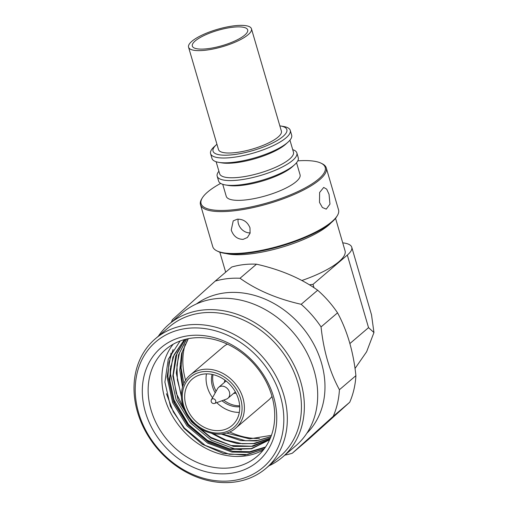 <?xml version="1.0" encoding="UTF-8"?>
<svg xmlns="http://www.w3.org/2000/svg" width="508" height="508" viewBox="0 0 508 508"><rect width="100%" height="100%" fill="white"/><g stroke="black" fill="none" stroke-linecap="round" stroke-linejoin="round"><path stroke-width="0.76" d="M250.158 232.893A10.922 8.947 49.5 0 1 238.462 223.863A10.922 8.947 49.5 0 1 238.15 219.132M231.235 230.029C233.445 236.201 237.42 239.306 243.161 239.351L247.39 237.503L250.076 233.21L249.987 227.832C247.517 221.888 243.275 219.011 237.261 219.196L233.216 220.885L231.235 230.029M319.507 202.432L322.396 207.518L326.25 209.125L329.965 204.114L329.038 194.297L326.688 189.147L323.704 187.433L319.615 192.494L319.507 202.432M297.809 160.839A64.662 17.824 163.7 0 1 321.164 163.233L322.186 163.735A65.532 18.066 163.7 0 1 326.282 167.938L338.544 209.855A65.532 18.066 163.7 0 1 337.35 215.602L336.766 216.579A64.662 17.824 163.7 0 1 247.663 253.13A64.662 17.824 163.7 0 1 217.856 251.346L216.84 250.844A65.532 18.066 163.7 0 1 212.744 246.64L200.482 204.724A65.532 18.066 163.7 0 1 201.67 198.977L202.26 197.999A64.662 17.824 163.7 0 1 220.65 183.401M337.35 215.602A65.532 18.066 163.7 0 1 247.047 252.647A65.532 18.066 163.7 0 1 216.84 250.844M321.164 163.233A64.662 17.824 163.7 0 1 304.94 188.024A64.662 17.824 163.7 0 1 234.937 209.601A64.662 17.824 163.7 0 1 202.26 197.999M326.282 167.938A65.532 18.066 163.7 0 1 298.514 192.481A65.532 18.066 163.7 0 1 234.791 210.731A65.532 18.066 163.7 0 1 200.482 204.724M292.716 149.65A41.504 11.443 163.7 0 1 296.863 152.933L298.266 157.734A41.504 11.443 163.7 0 1 294.596 164.725L292.411 166.7A38.449 10.598 163.7 0 1 242.132 185.325A38.449 10.598 163.7 0 1 228.352 185.433L225.45 184.95A41.504 11.443 163.7 0 1 218.592 181.032L217.189 176.232A41.504 11.443 163.7 0 1 218.91 171.234M296.539 162.731L300.05 174.733A38.449 10.598 163.7 0 1 283.756 189.135A38.449 10.598 163.7 0 1 246.374 199.841A38.449 10.598 163.7 0 1 226.244 196.317L222.739 184.309M294.596 164.725A41.504 11.443 163.7 0 1 240.316 184.836A41.504 11.443 163.7 0 1 225.45 184.95M296.863 152.933A41.504 11.443 163.7 0 1 279.273 168.478A41.504 11.443 163.7 0 1 238.912 180.035A41.504 11.443 163.7 0 1 217.189 176.232M289.941 140.157L293.446 152.159A38.449 10.598 163.7 0 1 277.158 166.561A38.449 10.598 163.7 0 1 239.77 177.267A38.449 10.598 163.7 0 1 219.646 173.742L216.135 161.741M279.838 125.863A38.449 10.598 163.7 0 1 280.499 125.959L283.401 126.441A41.504 11.443 163.7 0 1 290.259 130.359L291.662 135.16A41.504 11.443 163.7 0 1 287.998 142.157L285.807 144.126A38.449 10.598 163.7 0 1 235.528 162.757A38.449 10.598 163.7 0 1 221.755 162.858L218.846 162.376A41.504 11.443 163.7 0 1 211.988 158.458L210.585 153.657A41.504 11.443 163.7 0 1 214.255 146.66L216.44 144.691A38.449 10.598 163.7 0 1 216.941 144.253M287.998 142.157A41.504 11.443 163.7 0 1 233.718 162.262A41.504 11.443 163.7 0 1 218.846 162.376M290.259 130.359A41.504 11.443 163.7 0 1 272.675 145.904A41.504 11.443 163.7 0 1 232.315 157.461A41.504 11.443 163.7 0 1 210.585 153.657M280.499 125.959A38.449 10.598 163.7 0 1 277.768 140.17A38.449 10.598 163.7 0 1 233.172 154.692A38.449 10.598 163.7 0 1 216.44 144.691M245.916 34.011A28.835 7.95 163.7 0 1 216.027 47.231A28.835 7.95 163.7 0 1 192.329 46.088A28.835 7.95 163.7 0 1 194.1 41.98A28.835 7.95 163.7 0 1 223.984 28.759A28.835 7.95 163.7 0 1 247.682 29.902A28.835 7.95 163.7 0 1 245.916 34.011M190.57 42.526A32.766 9.03 163.7 0 1 224.53 27.495A32.766 9.03 163.7 0 1 251.46 28.797A32.766 9.03 163.7 0 1 249.447 33.465A32.766 9.03 163.7 0 1 215.487 48.495A32.766 9.03 163.7 0 1 188.557 47.193A32.766 9.03 163.7 0 1 190.57 42.526M251.46 28.797L281.394 131.185A32.766 9.03 163.7 0 1 279.387 135.852A32.766 9.03 163.7 0 1 245.428 150.876A32.766 9.03 163.7 0 1 218.497 149.574L188.557 47.193M331.07 222.802A60.293 16.618 163.7 0 1 328.339 225.4A60.293 16.618 163.7 0 1 277.832 248.393A60.293 16.618 163.7 0 1 226.009 253.524M335.553 218.313L345.059 250.831A60.293 16.618 163.7 0 1 338.944 261.677A60.293 16.618 163.7 0 1 301.904 280.499M351.752 247.225L371.513 314.808L373.952 332.537L368.535 327.641L347.32 255.086A43.688 12.046 -16.3 0 0 351.752 247.225A43.688 12.046 -16.3 0 0 342.729 242.856M373.952 332.537L366.624 351.752L355.022 368.497M309.404 284.791L313.011 284.366L313.988 287.712M347.32 255.086L313.011 284.366M259.455 438.493A69.901 57.258 49.5 0 1 229.686 431.94M185.636 380.321A69.901 57.258 49.5 0 1 185.153 344.405M271.983 396.437A34.95 28.632 49.5 0 1 268.434 400.221L235.642 428.2A34.95 28.632 -130.5 0 0 234.226 382.441A34.95 28.632 -130.5 0 0 190.265 375.025C177.99 384.835 178.549 407.048 191.446 420.986C203.371 435.032 224.352 438.442 235.642 428.2M212.535 397.726A30.582 25.051 49.5 0 1 206.458 373.882M193.586 419.043A30.582 25.051 49.5 0 1 192.341 379A30.582 25.051 49.5 0 1 230.803 385.489A30.582 25.051 49.5 0 1 232.042 425.526A30.582 25.051 49.5 0 1 193.586 419.043M213.023 374.606A24.6 20.149 -130.5 0 0 216.129 391.243M215.233 392.855A24.6 20.149 49.5 0 1 212.077 374.402M211.461 399.663L217.532 388.703A7.163 5.867 49.5 0 1 218.542 387.433A7.163 5.867 49.5 0 1 218.637 387.35A7.163 5.867 49.5 0 1 227.698 388.925A7.163 5.867 49.5 0 1 228.035 398.164A7.163 5.867 49.5 0 1 227.94 398.247A7.163 5.867 49.5 0 1 226.422 399.123L214.649 403.396A2.565 2.102 49.5 0 0 215.227 403.047A2.565 2.102 49.5 0 0 215.087 399.72A2.565 2.102 49.5 0 0 211.823 399.205A2.565 2.102 49.5 0 0 211.461 399.663L211.461 399.663A2.623 2.623 0 0 0 214.649 403.396M284.855 455.13A96.114 78.734 -130.5 0 0 292.291 453.231L308.775 439.16L349.726 402.247A96.114 78.734 -130.5 0 0 355.911 375.653C353.377 351.682 347.256 330.746 337.547 312.839A96.114 78.734 -130.5 0 0 328.06 300.577A96.114 78.734 -130.5 0 0 317.671 290.233C301.041 278.352 280.657 269.665 256.515 264.185L240.024 278.257C256.648 290.138 277.031 298.818 301.18 304.305L317.671 290.233M182.124 352.666L181.102 367.855L183.852 383.584M182.543 387.083L179.762 370.142L181.572 353.498L188.112 338.709M182.823 386.201L180.27 364.014L182.461 351.485L188.328 338.665M181.343 396.558L176.301 373.094L178.562 354.838L186.493 339.058M181.337 395.059L177.362 379.813L176.955 365.144L179.438 353.06L186.677 339.014M269.856 439.261L252.933 446.297L233.667 446.462L211.055 438.118L191.529 421.824L178.098 400.037L172.847 376.047L175.647 356.064L185.191 339.376M187.82 416.255L176.251 393.262L173.266 375.228L177.095 352.927L185.337 339.344M270.904 436.747L256.324 440.957L240.589 440.557L221.336 434.067M270.986 436.543L257.753 440.455L245.523 440.76L222.294 433.965M270.32 438.188L254.552 443.668L237.128 443.509L224.174 439.877L211.512 433.318M270.389 438.029L253.663 443.497L242.392 443.738L225.895 440.004L213.023 433.635M269.634 439.744L251.25 448.596L229.553 448.85L207.474 440.373L188.5 424.409L174.054 399.98L169.939 380.943L170.269 368.948L174.161 354.628L184.429 339.585M269.627 439.763L251.587 448.78L230.213 449.409L207.594 441.065L188.068 424.777L174.644 402.99L169.386 379L172.872 357.111L184.36 339.604M269.907 439.153L251.612 446.24L231.21 445.535L210.731 437.299L193.199 422.853M306.807 433.311A85.192 69.787 -130.5 0 0 300.158 324.707A85.192 69.787 -130.5 0 0 196.418 303.949M349.726 402.247L333.235 416.319L292.291 453.231M333.235 416.319A96.114 78.734 -130.5 0 0 339.427 389.725L355.911 375.653M337.547 312.839L321.056 326.911C323.59 350.888 329.711 371.824 339.427 389.725M321.056 326.911A96.114 78.734 -130.5 0 0 311.569 314.649A96.114 78.734 -130.5 0 0 301.18 304.305M173.196 344.214A70.339 57.62 -130.5 0 0 182.353 429.787A70.339 57.62 -130.5 0 0 263.392 449.904M264.16 448.913L244.875 455.098L223.336 453.473L202.165 444.183L183.985 428.352L170.421 406.33L164.897 382.137L168.269 359.239L180.124 340.982M254.229 364.331A70.339 57.62 -130.5 0 0 165.773 349.409A70.339 57.62 -130.5 0 0 168.631 441.496A70.339 57.62 -130.5 0 0 257.092 456.419A70.339 57.62 -130.5 0 0 254.229 364.331M268.929 465.842A87.376 71.571 -130.5 0 0 282.448 457.181L295.789 445.795A87.376 71.571 -130.5 0 0 292.24 331.4A87.376 71.571 -130.5 0 0 182.353 312.865L169.012 324.25A87.376 71.571 -130.5 0 0 158.331 336.233M254.984 363.563A74.708 61.195 -130.5 0 0 160.007 348.615A74.708 61.195 -130.5 0 0 164.065 445.522A74.708 61.195 -130.5 0 0 259.042 460.47A74.708 61.195 -130.5 0 0 254.984 363.563M282.448 457.181A87.376 71.571 -130.5 0 0 278.898 342.786A87.376 71.571 -130.5 0 0 169.012 324.25M265.97 468.37L280.073 456.336A85.192 69.787 -130.5 0 0 276.612 344.799A85.192 69.787 -130.5 0 0 169.475 326.727L155.365 338.76A85.192 69.787 -130.5 0 0 158.826 450.298A85.192 69.787 -130.5 0 0 265.97 468.37A85.192 69.787 -130.5 0 0 262.509 356.838A85.192 69.787 -130.5 0 0 155.365 338.76M159.277 449.834A82.569 67.64 -130.5 0 0 264.255 466.363A82.569 67.64 -130.5 0 0 259.766 359.251A82.569 67.64 -130.5 0 0 154.794 342.722A82.569 67.64 -130.5 0 0 159.277 449.834M240.024 278.257A96.114 78.734 -130.5 0 0 215.214 281.108L231.705 267.037A96.114 78.734 -130.5 0 1 256.515 264.185M171.412 322.199A96.114 78.734 -130.5 0 1 172.383 319.716L215.214 281.108M264.211 448.85L247.587 454.476L229.292 454.266L205.188 445.395L184.379 428.054L173.349 411.918L166.446 393.732M265.519 447.021L249.784 451.701L232.753 451.32L208.648 442.443L187.839 425.101L173.52 401.904L167.907 376.365L168.948 362.509L173.082 349.548M226.581 433.076L249.701 438.88L271.437 435.318M265.195 447.491L249.238 452.399L231.889 452.056L207.785 443.179L186.976 425.837L172.656 402.647L167.043 377.101L171.025 353.073M241.427 449.809L235.35 449.104L211.245 440.226L190.43 422.885L176.111 399.694L170.504 374.148L170.745 365.944M236.049 393.173A9.347 7.658 49.5 0 1 233.724 393.306M224.428 382.41A9.347 7.658 49.5 0 1 224.923 380.136M223.698 400.114A24.6 20.149 -130.5 0 0 239.643 405.79M239.693 406.762A24.6 20.149 49.5 0 1 221.964 400.742M239.319 412.394A30.582 25.051 49.5 0 1 216.732 402.641M190.265 375.025L223.056 347.047A34.95 28.632 49.5 0 1 227.349 344.138M349.91 343.535L368.535 327.641M191.992 420.478A33.204 27.197 -130.5 0 0 234.201 427.12A33.204 27.197 -130.5 0 0 232.397 384.054A33.204 27.197 -130.5 0 0 190.183 377.406A33.204 27.197 -130.5 0 0 191.992 420.478M219.818 252.159L225.673 272.18M218.637 387.35L226.066 381.006M227.94 398.247L235.369 391.909"/></g></svg>

